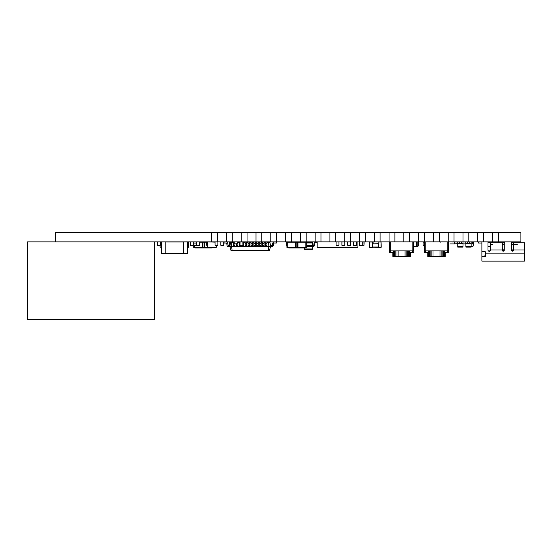 <?xml version="1.0" encoding="UTF-8"?>
<svg xmlns="http://www.w3.org/2000/svg" width="552" height="552" viewBox="0 0 552 552"><rect width="100%" height="100%" fill="white"/><g stroke="black" fill="none" stroke-linecap="round" stroke-linejoin="round"><path stroke-width="0.83" d="M520.909 232.433L520.909 241.859L498.38 241.859L498.38 232.433L498.38 241.859L498.38 232.433L520.909 232.433M498.38 241.859L492.563 241.859L492.563 232.433L498.38 232.433M492.563 241.859L483.593 241.859L483.593 232.433L483.593 241.859L483.593 232.433L492.563 232.433M483.593 241.859L477.777 241.859L477.777 232.433L483.593 232.433M477.777 241.859L468.814 241.859L468.814 232.433L468.814 241.859L468.814 232.433L477.777 232.433M468.814 241.859L462.99 241.859L462.99 232.433L468.814 232.433M462.99 241.859L454.027 241.859L454.027 232.433L454.027 241.859L454.027 232.433L462.99 232.433M454.027 241.859L448.203 241.859L448.203 232.433L454.027 232.433M448.203 241.859L439.24 241.859L439.24 232.433L439.24 241.859L439.24 232.433L448.203 232.433M439.24 241.859L433.423 241.859L433.423 232.433L439.24 232.433M433.423 241.859L424.46 241.859L424.281 252.34L428.359 252.34L428.359 250.884L424.46 250.884M424.46 232.433L424.46 241.859L424.46 232.433L424.46 241.859L409.674 241.859L409.674 232.433L409.674 241.859L409.674 232.433L433.423 232.433M418.637 232.433L418.637 241.859M409.674 241.859L403.85 241.859L403.85 232.433L409.674 232.433M403.85 241.859L394.887 241.859L394.887 232.433L394.887 241.859L394.887 232.433L403.85 232.433M394.887 241.859L389.07 241.859L389.07 232.433L394.887 232.433M389.07 241.859L380.107 241.859L380.107 232.433L380.107 241.859L380.107 232.433L389.07 232.433M380.107 241.859L374.284 241.859L374.284 232.433L380.107 232.433M374.284 241.859L365.32 241.859L365.32 232.433L365.32 241.859L365.32 232.433L374.284 232.433M365.32 241.859L359.497 241.859L359.497 232.433L365.32 232.433M359.497 241.859L350.534 241.859L350.534 232.433L350.534 241.859L350.534 232.433L359.497 232.433M350.534 241.859L344.717 241.859L344.717 232.433L350.534 232.433M344.717 241.859L335.747 241.859L335.747 232.433L335.747 241.859L335.747 232.433L344.717 232.433M335.747 241.859L329.93 241.859L329.93 232.433L335.747 232.433M329.93 241.859L320.967 241.859L320.967 232.433L320.967 241.859L320.967 232.433L329.93 232.433M320.967 241.859L315.144 241.859L315.144 232.433L320.967 232.433M315.144 241.859L306.181 241.859L306.181 232.433L306.181 241.859L306.181 232.433L315.144 232.433M306.181 241.859L300.357 241.859L300.357 232.433L306.181 232.433M300.357 241.859L291.394 241.859L291.394 232.433L291.394 241.859L291.394 232.433L300.357 232.433M291.394 241.859L285.577 241.859L285.577 232.433L291.394 232.433M285.577 241.859L276.614 241.859L276.614 232.433L276.614 241.859L276.614 232.433L285.577 232.433M276.614 241.859L270.79 241.859L270.79 232.433L276.614 232.433M270.79 241.859L261.827 241.859L261.827 232.433L261.827 241.859L261.827 232.433L270.79 232.433M261.827 241.859L256.004 241.859L256.004 232.433L261.827 232.433M256.004 241.859L247.041 241.859L247.041 232.433L247.041 241.859L247.041 232.433L256.004 232.433M247.041 241.859L241.224 241.859L241.224 232.433L247.041 232.433M241.224 241.859L232.254 241.859L232.254 232.433L232.254 241.859L232.254 232.433L241.224 232.433M232.254 241.859L226.437 241.859L226.437 232.433L232.254 232.433M226.437 241.859L217.474 241.859L217.474 232.433L217.474 241.859L217.474 232.433L226.437 232.433M217.474 241.859L211.651 241.859L211.651 232.433L217.474 232.433M211.651 241.859L27.6 241.859L27.6 319.567L154.491 319.567L154.491 241.859M211.651 232.433L55.248 232.433L55.248 241.859M378.037 243.756L373.09 243.867L373.09 241.893L378.851 241.893L378.851 243.867L378.037 243.756M378.01 243.756L378.879 243.867L378.851 241.859M373.062 241.893L373.062 243.867L374.221 243.901M378.037 243.901L378.879 243.867L378.879 241.893L378.851 243.901M448.762 243.901L448.762 241.859L454.524 241.893L454.524 243.901L449.894 243.901M453.095 241.893L452.254 242.004M453.709 243.901L454.551 243.867L453.709 243.901L454.524 243.867L454.524 241.893L454.551 243.867L454.524 241.859L454.551 243.867L453.385 243.901L457.022 243.756M425.212 241.859L425.212 250.884M424.785 241.859L424.785 250.884M424.281 241.859L424.281 250.884M448.728 241.859L448.728 250.884L425.447 250.884L425.447 252.34M448.555 241.859L448.555 250.884M448.224 241.859L448.224 250.884M447.796 241.859L447.796 250.884M445.236 252.34L445.236 256.411L427.772 256.411L427.772 252.34M445.015 252.34L445.015 256.411M444.574 250.884L444.574 256.411M443.939 250.884L443.939 256.411M443.125 250.884L443.125 256.411M442.173 250.884L442.173 256.411M441.117 250.884L441.117 256.411M439.992 250.884L439.992 256.411M433.023 250.884L433.023 256.411M431.899 250.884L431.899 256.411M430.836 250.884L430.836 256.411M429.884 250.884L429.884 256.411M429.077 250.884L429.077 256.411M428.435 250.884L428.435 256.411M428 252.34L428 256.411M448.728 250.884L448.728 252.34L444.657 252.34L444.657 250.884L447.568 250.884L447.568 252.34M410.315 252.34L410.315 256.411L392.851 256.411L392.851 252.34M410.088 252.34L410.088 256.411M409.653 250.884L409.653 256.411M409.011 250.884L409.011 256.411M408.204 250.884L408.204 256.411M407.252 250.884L407.252 256.411M406.189 250.884L406.189 256.411M405.064 250.884L405.064 256.411M398.096 250.884L398.096 256.411M396.971 250.884L396.971 256.411M395.915 250.884L395.915 256.411M394.963 250.884L394.963 256.411M394.149 250.884L394.149 256.411M393.514 250.884L393.514 256.411M393.072 252.34L393.072 256.411M413.807 241.859L413.807 250.884L389.36 250.884L389.36 252.34L393.431 252.34L393.431 250.884L390.526 250.884L390.526 252.34M390.292 241.859L390.292 250.884M389.864 241.859L389.864 250.884M389.539 241.859L389.539 250.884M389.36 241.859L389.36 250.884M413.627 241.859L413.627 250.884M413.303 241.859L413.303 250.884M412.875 241.859L412.875 250.884M413.807 250.884L413.807 252.34L409.729 252.34L409.729 250.884L412.641 250.884L412.641 252.34M502.279 250.187L503.093 250.187L503.093 251.188L503.093 249.897L504.259 249.897M517.252 244.481L511.594 244.481L511.594 249.897L513.574 249.897M481.882 256.149L481.882 261.13L524.4 261.13L524.4 253.851L524.4 259.964L524.4 253.851L485.374 253.851L485.374 252.078A0.58 0.58 90 0 0 484.787 251.498L481.882 251.498L484.497 251.498L485.374 252.367L485.374 255.279L484.497 256.149L481.882 256.149L481.882 241.859L478.384 241.859L478.384 243.025L481.882 243.025M490.555 243.708L490.555 242.735L487.989 242.735M490.555 246.337L487.989 246.337M484.497 251.498L485.374 252.367M485.374 255.569L484.787 256.149M481.882 256.473L485.374 256.473M504.259 250.187L503.093 250.187L503.093 249.311L503.093 249.897M513.401 250.767L511.766 250.767M511.594 250.187L513.574 250.187M503.093 251.188L503.093 250.767L504.093 250.767M503.093 249.311L502.279 248.497L503.093 249.311L502.279 248.497L502.279 242.735L504.024 242.735L504.024 244.481L502.279 244.481L502.279 242.735L490.555 242.735L490.555 250.008L502.279 250.008L502.279 244.481L502.279 248.497L503.093 249.311M524.4 243.901L524.4 250.008L524.4 242.735L513.574 242.735L513.574 250.008L524.4 250.008L524.4 253.851L524.4 250.008M492.356 244.481L490.555 244.481M492.653 242.735L490.555 242.735M517.252 242.735L511.594 242.735L511.594 241.859L511.594 250.215A0.987 0.987 -90 0 0 512.587 251.201A0.987 0.987 -90 0 0 513.574 250.215L513.574 244.481M505.777 241.859L505.425 241.859A1.166 1.166 -90 0 0 504.259 243.025L504.259 250.215A0.987 0.987 -90 0 1 503.272 251.201A0.987 0.987 -90 0 1 502.279 250.215L502.279 242.735M487.989 241.859L487.989 250.008A1.283 1.283 -90 0 0 489.272 251.291A1.283 1.283 -90 0 0 490.555 250.008M524.4 261.13L524.4 253.851M424.281 242.155L423.122 242.155L423.122 245.357L424.281 245.357M422.825 241.859L423.122 242.3M244.156 242.445L244.094 241.859L244.094 242.445M215.004 242.155L207.462 241.859L208.918 241.859L207.172 242.155L207.172 247.103L208.918 247.393L207.172 247.103L207.462 242.155L207.462 247.103L216.191 247.393L208.918 247.393L216.191 247.393L216.481 245.357L216.191 247.393M214.735 241.859L217.916 241.921L217.854 245.357L215.059 245.357L217.854 245.357L215.059 245.295L215.059 241.859L208.918 241.859L214.735 241.859M287.771 242.197L286.916 242.197L286.916 247.441L287.771 247.441L287.771 242.197L295.651 242.197L295.651 247.441L287.771 247.441M305.849 242.197L305.849 247.441L306.705 247.441L306.705 242.197L295.651 242.197M304.959 248.02L304.959 247.441L304.959 248.02L304.959 247.441L304.959 248.02L288.661 248.02L288.661 247.441L288.661 248.02M305.849 247.441L297.963 247.441L297.963 242.197M297.963 247.441L295.651 247.441M306.643 241.997L305.794 242.197M293.319 241.997L288.406 242.197M305.208 242.197L300.302 242.197M305.208 241.997L305.794 241.997M287.827 242.197L286.971 242.197M287.827 241.997L288.406 241.997M305.539 241.921L306.167 241.859M347.774 245.357L350.568 245.357L347.719 245.295L347.774 241.921L350.568 241.859L350.63 245.295L350.63 241.921L350.63 245.295L347.774 245.357M347.719 241.921L347.719 245.295L347.719 241.921M350.63 245.295L350.63 241.921M336.133 245.357L338.928 245.357L336.078 245.295L336.133 241.921L338.928 241.859L338.983 245.295L338.983 241.921L338.983 245.295L336.133 245.357M336.078 241.921L336.078 245.295L336.078 241.921M338.983 245.295L338.983 241.921M341.957 245.357L344.752 245.357L341.895 245.295L341.957 241.921L344.752 241.859L344.807 245.295L344.807 241.921L344.807 245.295L341.957 245.357M341.895 241.921L341.895 245.295L341.895 241.921M344.807 245.295L344.807 241.921M353.597 245.357L356.392 245.357L353.535 245.295L353.597 241.921L356.392 241.859L356.447 245.295L356.447 241.921L356.447 245.295L353.597 245.357M353.535 241.921L353.535 245.295L353.535 241.921M356.447 245.295L356.447 241.921M359.414 245.357L362.209 245.357L359.359 245.295L359.414 241.921L362.209 241.859L362.271 245.295L362.271 241.921L362.271 245.295L359.414 245.357M359.359 241.921L359.359 245.295L359.359 241.921M362.271 245.295L362.209 241.921L362.271 245.295L362.271 241.921L363.954 241.859L364.016 245.295L364.016 241.921L364.016 245.295L362.271 245.295M220.883 245.357L223.677 245.357L220.828 245.295L220.883 241.921L223.677 241.859L223.732 245.295L223.732 241.921L223.732 245.295L220.883 245.357M220.828 241.921L220.828 245.295L220.828 241.921M223.732 245.295L223.732 241.921M268.017 242.445L267.962 241.859L267.962 242.445M265.167 242.445L265.167 241.859L268.017 241.921M157.437 245.357L160.232 245.357L157.382 245.295L157.437 241.921L160.232 241.859L160.287 245.295L160.287 241.921L160.287 245.295L157.437 245.357M157.382 241.921L157.382 245.295L157.382 241.921M160.28 245.329L157.486 245.357L160.335 245.295L160.28 241.886M249.973 242.445L249.918 241.859L249.918 242.445M247.123 242.445L247.123 241.859L249.973 241.921M462.7 241.976L461.389 241.859L461.389 243.605L462.99 243.605L461.389 243.605L461.389 241.976L462.99 241.976L462.99 246.378L457.753 246.378L457.753 243.605L459.354 243.605L457.753 243.605L457.753 241.976L459.354 241.859M457.753 243.667L459.354 243.667L459.354 241.976L458.043 241.859M459.34 241.859L459.34 243.667L462.99 243.667M459.395 243.667L459.395 241.859M461.348 241.859L461.348 243.667M462.99 246.378L462.99 247.103L462.99 246.378M457.753 246.378L457.753 247.103L462.99 247.103M471.753 243.901L472.567 243.901L471.753 243.867L472.567 243.867L472.595 241.893L472.567 243.901L472.595 241.893L471.139 242.004M454.551 242.004L458.043 241.976M457.753 243.901L457.201 243.901L457.753 243.901M457.173 243.756L457.753 243.867M295.334 242.004L299.626 241.893M295.354 241.893L292.45 241.997M289.503 241.859L292.339 241.893L289.531 241.893M234.241 243.901L234.214 241.893L234.214 243.867L237.091 243.867L237.125 241.893L237.091 243.901L234.214 243.901L237.125 243.756M234.214 243.867L234.241 241.859L237.125 241.893L237.091 243.901M301.144 241.859L303.986 241.859M208.918 242.004L210.981 242.004M207.172 243.901L206.586 243.867L206.614 241.859L206.614 243.867L207.172 243.867M207.172 245.295L206.689 245.295L206.586 241.893L207.331 241.893M190.612 245.357L193.407 245.357L190.557 245.295L190.612 241.921L193.407 241.859L193.469 245.295L193.469 241.921L193.469 245.295L190.612 245.357M190.557 241.921L190.557 245.295L190.557 241.921M193.435 245.35L196.298 245.35L193.469 245.288L193.469 241.921L193.407 245.295L193.469 241.921M196.436 245.357L199.231 245.357L196.381 245.295L196.436 241.921L199.231 241.859L199.286 245.295L199.286 241.921L199.286 245.295L196.436 245.357M196.298 242.004L196.298 243.901M199.445 243.901L199.286 241.921M187.645 245.295L187.645 241.921M215.004 241.921L215.004 245.295L215.004 241.921M217.916 245.295L217.916 241.921M303.986 241.997L305.38 241.859M299.674 242.197L301.075 241.997M286.916 245.295L286.66 241.921L289.448 241.997M286.598 241.921L286.598 245.295L286.598 241.921M160.335 245.295L160.335 241.921M193.49 242.004L196.381 242.004M193.711 245.35L197.699 245.357M196.298 241.893L195.235 241.893M199.445 245.357L198.044 245.357L199.445 245.357L199.5 243.901L199.5 245.295M413.807 245.357L413.848 241.859M196.381 243.901L193.469 243.901M199.576 241.859L199.576 243.901L199.279 241.893M199.286 243.867L199.603 241.893L199.576 243.901M471.139 247.103L465.902 247.103L465.902 246.378L471.139 246.378L471.139 247.103L471.139 243.605L469.538 243.605L471.139 243.667L471.139 241.893L469.538 241.976L470.849 241.976M465.853 243.901L462.99 243.867M462.7 241.893L465.75 242.004M233.51 246.226L229.873 246.226L230.536 242.445L231.895 242.445L231.619 246.226L232.102 250.594L231.04 250.594L229.873 246.226M236.422 246.226L234.966 246.226L234.966 245.157M239.327 246.226L237.877 246.226L237.877 245.157M240.782 246.226L240.782 245.357L240.782 246.696L240.782 246.226L242.238 246.226M245.15 246.226L243.694 246.226L243.694 245.157M248.062 246.226L246.606 246.226L246.606 245.157M250.974 246.226L249.518 246.226L249.518 245.157M253.879 246.226L252.423 246.226L252.423 245.157M256.79 246.226L255.334 246.226L255.334 245.157M259.702 246.226L258.246 246.226L258.246 245.157M262.614 246.226L261.158 246.226L261.158 245.157M265.526 246.226L264.07 246.226L264.07 245.157M232.102 250.594L269.445 250.594L270.618 246.226L269.949 242.445L268.596 242.445L268.872 246.226L266.975 246.226L266.975 245.157M268.596 242.445L266.975 242.445L266.975 241.976L266.975 246.226M265.526 242.445L264.07 242.445L264.07 241.976L264.07 246.226M262.614 242.445L261.158 242.445L261.158 241.976L261.158 246.226M259.702 242.445L258.246 242.445L258.246 241.976L258.246 246.226M256.79 242.445L255.334 242.445L255.334 241.976L255.334 246.226M253.879 242.445L252.423 242.445L252.423 241.976L252.423 246.226M250.974 242.445L249.518 242.445L249.518 241.976L249.518 246.226M248.062 242.445L246.606 242.445L246.606 241.976L246.606 246.226M245.15 242.445L243.694 242.445L243.694 241.976L243.694 246.226M239.327 242.445L237.877 242.445L237.877 241.976L237.877 246.226M233.51 242.445L231.895 242.445M268.382 250.594L268.872 246.226L270.618 246.226M234.966 246.226L234.966 246.696L233.51 246.696L233.51 245.316L234.966 245.316L234.966 246.696M274.323 243.025A0.58 0.58 90 0 0 273.751 243.522A0.58 0.58 90 0 1 274.323 243.025A0.58 0.58 90 0 0 273.751 243.522A0.58 0.58 90 0 1 274.323 243.025A0.58 0.58 90 0 0 273.751 243.522A0.58 0.58 90 0 1 274.323 243.025A0.58 0.58 90 0 0 273.751 243.522A0.58 0.58 90 0 1 274.323 243.025A0.58 0.58 90 0 0 273.751 243.522A0.58 0.58 90 0 1 274.323 243.025A0.58 0.58 90 0 0 273.751 243.522L273.475 245.316A1.628 1.628 -90 0 1 271.86 246.696A1.628 1.628 -90 0 0 273.475 245.316A1.628 1.628 -90 0 1 271.86 246.696A1.628 1.628 -90 0 0 273.475 245.316A1.628 1.628 -90 0 1 271.86 246.696A1.628 1.628 -90 0 0 273.475 245.316A1.628 1.628 -90 0 1 271.86 246.696A1.628 1.628 -90 0 0 273.475 245.316A1.628 1.628 -90 0 1 271.86 246.696A1.628 1.628 -90 0 0 273.475 245.316A1.628 1.628 -90 0 1 271.86 246.696L270.494 246.696L271.86 246.696A1.628 1.628 -90 0 0 273.475 245.316L273.751 243.522A0.58 0.58 90 0 1 274.323 243.025L276.435 243.025L276.435 241.976L274.323 241.976A1.628 1.628 -90 0 0 272.716 243.356L272.433 245.157A0.58 0.58 90 0 1 271.86 245.647L270.514 245.647M228.625 246.696L229.998 246.696L228.625 246.696A1.628 1.628 -90 0 1 227.017 245.316L226.741 243.522A0.58 0.58 90 0 0 226.161 243.025L224.05 243.025L224.05 241.976L226.161 241.976A1.628 1.628 -90 0 1 227.776 243.356A1.628 1.628 -90 0 0 226.161 241.976A1.628 1.628 -90 0 1 227.776 243.356A1.628 1.628 -90 0 0 226.161 241.976A1.628 1.628 -90 0 1 227.776 243.356A1.628 1.628 -90 0 0 226.161 241.976A1.628 1.628 -90 0 1 227.776 243.356A1.628 1.628 -90 0 0 226.161 241.976A1.628 1.628 -90 0 1 227.776 243.356A1.628 1.628 -90 0 0 226.161 241.976A1.628 1.628 -90 0 1 227.776 243.356A1.628 1.628 -90 0 0 226.161 241.976M228.052 245.157L227.776 243.356L228.052 245.157A0.58 0.58 90 0 0 228.625 245.647A0.58 0.58 90 0 1 228.052 245.157A0.58 0.58 90 0 0 228.625 245.647A0.58 0.58 90 0 1 228.052 245.157A0.58 0.58 90 0 0 228.625 245.647A0.58 0.58 90 0 1 228.052 245.157A0.58 0.58 90 0 0 228.625 245.647A0.58 0.58 90 0 1 228.052 245.157A0.58 0.58 90 0 0 228.625 245.647A0.58 0.58 90 0 1 228.052 245.157A0.58 0.58 90 0 0 228.625 245.647A0.58 0.58 90 0 1 228.052 245.157M276.435 243.025L276.435 241.976L276.435 243.025L276.435 241.976L276.435 243.025L276.435 241.976L276.435 243.025L276.435 241.976L276.435 243.025L276.435 241.976L276.435 243.025L276.435 241.976L274.323 241.976M266.975 243.356L266.975 241.976L265.526 241.976L265.526 246.696L266.975 246.696M265.526 243.025L266.975 243.025M264.07 243.356L264.07 241.976L262.614 241.976L262.614 246.696L264.07 246.696M262.614 243.025L264.07 243.025M261.158 243.356L261.158 241.976L259.702 241.976L259.702 246.696L261.158 246.696M259.702 243.025L261.158 243.025M258.246 243.356L258.246 241.976L256.79 241.976L256.79 246.696L258.246 246.696M256.79 243.025L258.246 243.025M255.334 243.356L255.334 241.976L253.879 241.976L253.879 246.696L255.334 246.696M253.879 243.025L255.334 243.025M252.423 243.356L252.423 241.976L250.974 241.976L250.974 246.696L252.423 246.696M250.974 243.025L252.423 243.025M249.518 243.356L249.518 241.976L248.062 241.976L248.062 246.696L249.518 246.696M248.062 243.025L249.518 243.025M246.606 243.356L246.606 241.976L245.15 241.976L245.15 246.696L246.606 246.696M245.15 243.025L246.606 243.025M242.238 245.357L242.238 246.696L243.694 246.696M242.942 243.025L243.694 243.025M242.942 241.976L243.694 241.976L243.694 243.356M240.03 241.976L239.327 241.976L239.327 246.696L240.782 246.696M239.327 243.025L240.03 243.025M236.422 243.901L236.422 246.696L237.877 246.696M237.125 243.025L237.877 243.025M237.125 241.976L237.877 241.976L237.877 243.356M234.214 241.976L233.51 241.976L233.51 245.316M233.51 243.025L234.214 243.025M234.966 243.901L234.966 245.316M229.97 245.647L228.625 245.647M317.179 241.859L317.179 247.682L357.924 247.682L357.924 241.859M206.586 242.197L199.603 242.197M211.83 248.02L211.83 247.441L211.83 248.02L211.83 247.441L211.83 248.02L195.525 248.02L195.525 247.441L195.525 248.02M202.522 242.197L202.522 247.441L194.635 247.441L194.635 245.357M213.576 247.393L202.522 247.441M194.635 247.441L193.78 247.441L193.78 245.357M204.833 247.441L204.833 242.197M200.183 241.997L199.603 241.997M465.902 246.378L465.902 243.667L467.503 243.667L465.902 243.605L467.503 243.605L467.503 241.859M465.902 243.667L465.902 241.976L467.503 241.976L466.192 241.859M467.489 241.859L467.489 243.667L469.552 243.667L469.552 241.859L469.538 243.667L471.139 243.667M467.544 243.667L467.544 241.859M469.497 241.859L469.497 243.667M312.66 248.945A0.442 0.442 -90 0 1 312.225 249.311L312.667 245.53L313.281 245.53A0.58 0.58 -90 0 0 313.86 244.984L313.978 243.294A1.456 1.456 -90 0 1 315.33 241.948L316.537 241.859L316.6 242.735L315.392 242.818A0.58 0.58 -90 0 0 314.854 243.356L314.737 245.047A1.456 1.456 90 0 1 313.281 246.399L313.108 245.53L312.66 248.945A0.442 0.442 90 0 1 312.225 249.311L304.676 249.311L304.676 248.945L312.66 248.945L313.108 246.399L312.66 248.945L313.108 246.399L306.705 246.399M306.705 242.618L312.225 242.618A0.442 0.442 90 0 1 312.66 242.983L313.108 245.53L312.66 242.983A0.442 0.442 -90 0 0 312.225 242.618L313.281 246.399A1.456 1.456 90 0 0 314.737 245.047L314.854 243.356A0.58 0.58 -90 0 1 315.392 242.818L316.6 242.735L316.537 241.859M306.705 242.983L312.225 242.983L312.673 245.53L306.705 245.53M304.511 248.02L304.676 248.945L304.242 248.945A0.442 0.442 -90 0 0 304.676 249.311M304.242 248.945L304.076 248.02L304.242 248.945M208.918 241.893L210.954 241.893M238.333 242.445L238.278 241.859L238.278 242.445M262.2 242.445L262.138 241.859L262.138 242.445M259.35 242.445L259.35 241.859L262.2 241.921M165.841 241.893L166.683 241.948M171.051 241.948L169.657 241.948M161.474 253.444L165.841 253.506L161.536 253.506L165.841 253.506L161.536 253.506L165.841 253.506L165.841 241.859L161.474 241.921L161.536 253.444L161.474 241.921M165.841 241.948L183.305 241.948L165.841 241.948L165.841 253.416L183.305 253.416L165.841 253.416M183.305 253.444L187.611 253.506L183.305 253.506L187.611 253.506L183.305 253.444L183.305 241.921L187.611 241.921L187.611 253.506L187.673 241.921L187.673 253.444M187.659 241.886L188.542 242.155L188.542 247.103L188.542 242.155L188.542 247.103L188.542 242.155L188.542 247.103L188.542 242.155L188.542 247.103L188.253 242.155L187.673 242.155M413.807 246.516L416.325 246.516L416.325 241.935L413.91 241.935M416.401 241.859L416.401 246.516L417.809 246.516L417.809 241.859M417.885 241.859L417.809 246.592L416.325 246.516L416.325 241.859L416.401 246.592M364.016 245.295L364.016 241.921M242.942 245.295L242.887 241.921L242.942 245.295L242.942 241.921L242.942 245.295L240.03 245.295L240.092 241.921L242.942 241.921L242.942 245.295L242.942 241.921L244.156 241.921M240.03 241.921L240.03 245.295L240.03 241.921M232.516 242.445L232.454 241.859L232.454 242.445M230.025 245.357L229.604 245.295L229.604 241.921L232.516 241.921M465.812 243.377L465.902 244.15L465.902 243.377M472.995 246.461L471.139 246.461L472.995 246.461L473.609 243.377L472.995 246.461M472.595 243.377L473.547 243.377M472.595 241.935L473.609 241.935L473.609 243.391L472.595 243.391M465.902 243.391L465.75 241.935L466.192 241.935M378.299 243.901L378.299 247.213L381.032 247.393L381.032 241.859L381.032 247.393L372.476 247.213L372.476 242.038L373.062 242.038M372.476 247.213L372.476 242.038L369.743 242.038L369.743 247.213L372.476 247.213M372.476 247.393L369.743 247.393M369.743 241.859L369.571 247.213L369.743 241.859M187.673 247.393L188.542 247.103L188.253 241.859M188.253 247.393L188.542 247.103L187.673 247.103M160.197 245.357L160.025 247.213L160.025 245.357L160.025 247.213L161.474 247.213M364.065 243.901L364.065 241.893L364.065 243.901M364.065 241.893L364.065 243.756M488.334 250.884L490.21 250.884M503.969 250.912L503.969 250.187M511.828 244.481L511.828 242.735M216.481 247.103L216.191 245.357M303.503 248.02L303.503 247.441M290.117 247.441L290.117 248.02M295.858 247.441L295.858 242.197M296.12 247.441L296.12 242.197M297.5 247.441L297.5 242.197M297.763 247.441L297.763 242.197M440.889 242.735L440.889 241.859M301.861 241.921L301.171 241.921M208.014 241.893L207.462 241.893M196.381 241.921L196.381 245.295M301.075 241.948L303.986 241.948M193.49 241.948L196.298 241.948M197.83 241.893L196.464 241.893M265.526 243.522L266.975 243.522M265.526 245.316L266.975 245.316M262.614 243.522L264.07 243.522M262.614 245.316L264.07 245.316M259.702 243.522L261.158 243.522M259.702 245.316L261.158 245.316M256.79 243.522L258.246 243.522M256.79 245.316L258.246 245.316M253.879 243.522L255.334 243.522M253.879 245.316L255.334 245.316M250.974 243.522L252.423 243.522M250.974 245.316L252.423 245.316M248.062 243.522L249.518 243.522M248.062 245.316L249.518 245.316M245.15 243.522L246.606 243.522M245.15 245.316L246.606 245.316M242.942 243.522L243.694 243.522M242.942 245.316L243.694 245.316M239.327 243.522L240.03 243.522M239.327 245.316L240.037 245.316M240.092 245.316L240.782 245.316M237.125 243.522L237.877 243.522M236.422 245.316L237.877 245.316M233.51 243.522L234.214 243.522M210.374 248.02L210.374 247.441M196.981 247.441L196.981 248.02M202.722 247.441L202.722 242.197M202.984 247.441L202.984 242.197M204.371 247.441L204.371 242.197M204.633 247.441L204.633 242.197M313.108 245.53L312.66 242.983M206.745 243.901L206.689 245.295M208.918 241.948L210.954 241.948M238.333 241.921L237.125 241.921M183.305 253.354L165.841 253.354M165.841 242.004L183.305 242.004M413.807 246.447L416.325 246.447M289.51 241.948L292.339 241.948M229.604 245.295L229.66 241.921L229.604 245.295M229.66 245.357L230.032 245.295M373.062 242.266L372.476 242.266M372.476 246.985L378.299 246.985M381.211 247.213L381.032 242.038L378.879 242.038M161.474 242.038L160.335 242.038M489.472 241.859L489.472 242.735L489.472 241.859M417.898 246.558L417.898 246.558C418.871 244.978 418.871 243.397 417.898 241.824"/></g></svg>
